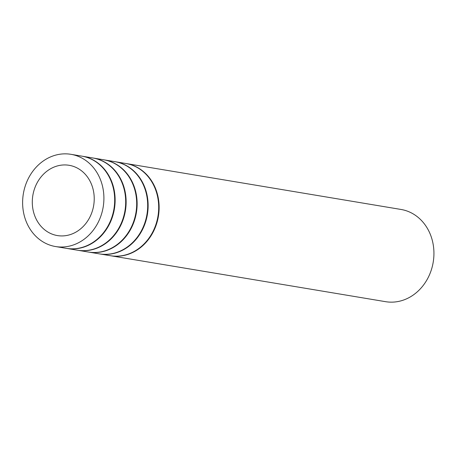 <?xml version="1.0" encoding="UTF-8"?>
<svg xmlns="http://www.w3.org/2000/svg" width="456" height="456" viewBox="0 0 456 456"><rect width="100%" height="100%" fill="white"/><g stroke="black" fill="none" stroke-linecap="round" stroke-linejoin="round"><path stroke-width="0.68" d="M52.297 234.19A35.619 30.826 99.5 0 1 33.47 192.369A35.619 30.826 99.5 0 1 69.13 165.3A35.619 30.826 99.5 0 1 93.668 205.513A35.619 30.826 99.5 0 1 57.393 235.57A35.619 30.826 99.5 0 1 52.297 234.19M48.866 244.735A46.751 40.464 99.5 0 1 24.157 189.85A46.751 40.464 99.5 0 1 70.965 154.322A46.751 40.464 99.5 0 1 103.17 207.104A46.751 40.464 99.5 0 1 55.558 246.548A46.751 40.464 99.5 0 1 48.866 244.735M125.97 163.51A46.751 40.464 99.5 0 1 126.192 163.55L400.995 209.452A46.751 40.464 99.5 0 1 433.2 262.228A46.751 40.464 99.5 0 1 385.588 301.678L110.785 255.776A46.751 40.464 99.5 0 1 110.563 255.736M126.192 163.55A46.751 40.464 99.5 0 1 158.397 216.326A46.751 40.464 99.5 0 1 110.785 255.776M114.969 161.675A46.751 40.464 99.5 0 1 115.191 161.709L125.748 163.476A46.751 40.464 99.5 0 1 157.958 216.252A46.751 40.464 99.5 0 1 110.346 255.702L99.784 253.935A46.751 40.464 99.5 0 1 99.562 253.901M115.191 161.709A46.751 40.464 99.5 0 1 147.396 214.491A46.751 40.464 99.5 0 1 99.784 253.935M103.968 159.834A46.751 40.464 99.5 0 1 104.19 159.874L114.747 161.635A46.751 40.464 99.5 0 1 146.957 214.417A46.751 40.464 99.5 0 1 99.345 253.861L88.783 252.1A46.751 40.464 99.5 0 1 88.561 252.06M104.19 159.874A46.751 40.464 99.5 0 1 136.395 212.65A46.751 40.464 99.5 0 1 88.783 252.1M92.967 157.998A46.751 40.464 99.5 0 1 93.189 158.032L103.746 159.799A46.751 40.464 99.5 0 1 135.956 212.576A46.751 40.464 99.5 0 1 88.344 252.025L77.782 250.258A46.751 40.464 99.5 0 1 77.56 250.224M93.189 158.032A46.751 40.464 99.5 0 1 125.394 210.814A46.751 40.464 99.5 0 1 77.782 250.258M81.966 156.163A46.751 40.464 99.5 0 1 82.188 156.197L92.745 157.958A46.751 40.464 99.5 0 1 124.955 210.74A46.751 40.464 99.5 0 1 77.343 250.19L66.781 248.423A46.751 40.464 99.5 0 1 66.559 248.389M82.188 156.197A46.751 40.464 99.5 0 1 114.393 208.979A46.751 40.464 99.5 0 1 66.781 248.423M70.965 154.322L81.744 156.123A46.751 40.464 99.5 0 1 113.954 208.905A46.751 40.464 99.5 0 1 66.342 248.349L55.558 246.548"/></g></svg>
